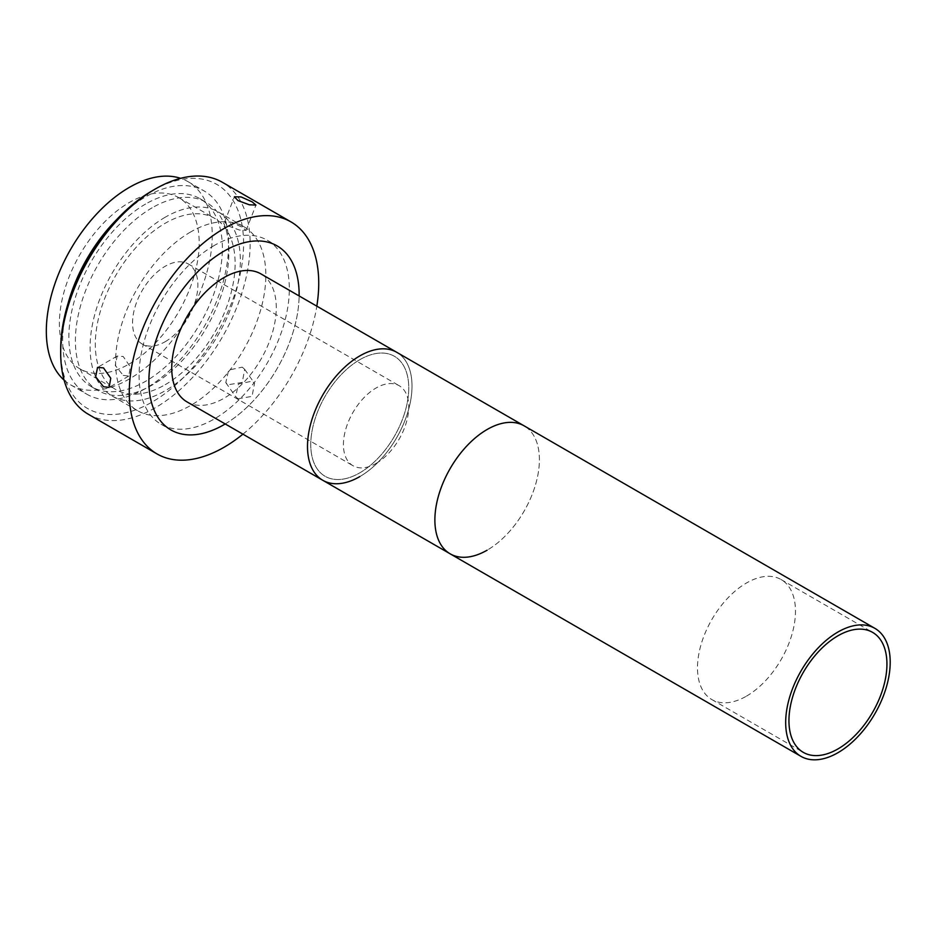 <?xml version="1.0" encoding="UTF-8"?>
<svg xmlns="http://www.w3.org/2000/svg" width="936" height="936" viewBox="0 0 936 936"><rect width="100%" height="100%" fill="white"/><g stroke="black" fill="none" stroke-linecap="round" stroke-linejoin="round"><path stroke-width="0.7" stroke-dasharray="4.68 3.51" d="M214.204 245.513A106.248 61.343 120 0 0 144.799 339.136A106.248 61.343 120 0 0 161.086 424.265A106.248 61.343 120 0 0 214.204 419A106.248 61.343 120 0 0 283.62 325.377A106.248 61.343 120 0 0 267.333 240.248A106.248 61.343 120 0 0 214.204 245.513M187.048 401.918A73.909 42.67 120 0 0 224.008 398.256A73.909 42.67 120 0 0 272.294 333.134A73.909 42.67 120 0 0 260.957 273.909M359.752 476.635A73.909 42.67 120 0 0 408.037 411.501A73.909 42.67 120 0 0 396.712 352.287A73.909 42.67 -60 0 1 408.037 411.501A73.909 42.67 -60 0 1 359.752 476.635A73.909 42.67 -60 0 1 322.803 480.297M359.752 359.716A69.287 40.002 120 0 0 310.764 444.577A69.287 40.002 120 0 0 359.752 472.867A69.287 40.002 120 0 0 408.751 387.995A69.287 40.002 120 0 0 359.752 359.716A69.287 40.002 120 0 0 310.764 444.577A69.287 40.002 120 0 0 359.752 472.867A69.287 40.002 120 0 0 408.751 387.995A69.287 40.002 120 0 0 359.752 359.716M225.213 423.95A106.248 61.343 120 0 0 299.122 295.94A106.248 61.343 120 0 1 225.213 423.95M376.085 463.437A46.192 26.664 120 0 0 406.259 422.733A46.192 26.664 120 0 0 399.181 385.714A46.192 26.664 120 0 0 376.085 387.995A46.192 26.664 120 0 0 345.91 428.711A46.192 26.664 120 0 0 352.989 465.719A46.192 26.664 120 0 0 376.085 463.437M165.216 341.687A46.192 26.664 120 0 0 195.39 300.982A46.192 26.664 120 0 0 188.311 263.964A46.192 26.664 120 0 0 165.216 266.257A46.192 26.664 120 0 0 135.041 306.961A46.192 26.664 120 0 0 142.12 343.98A46.192 26.664 120 0 0 165.216 341.687M165.216 217.222A106.248 61.343 120 0 0 95.811 310.846A106.248 61.343 120 0 0 112.098 395.975A106.248 61.343 120 0 0 165.216 390.721A106.248 61.343 120 0 0 234.62 297.098A106.248 61.343 120 0 0 218.334 211.957A106.248 61.343 120 0 0 165.216 217.222M190.698 231.941A106.248 61.343 120 0 0 121.294 325.564A106.248 61.343 120 0 0 137.58 410.693A106.248 61.343 120 0 0 190.698 405.44A106.248 61.343 120 0 0 260.114 311.817A106.248 61.343 120 0 0 243.828 226.676A106.248 61.343 120 0 0 190.698 231.941M450.193 553.843A73.909 42.67 120 0 0 487.141 550.181A73.909 42.67 120 0 0 535.427 485.047A73.909 42.67 120 0 0 524.09 425.821A73.909 42.67 -60 0 1 535.427 485.047A73.909 42.67 -60 0 1 487.141 550.181M746.483 696.138A69.287 40.002 120 0 0 791.751 635.076A69.287 40.002 120 0 0 781.127 579.559A69.287 40.002 120 0 0 746.483 582.988A69.287 40.002 120 0 0 701.216 644.05A69.287 40.002 120 0 0 711.84 699.566A69.287 40.002 120 0 0 746.483 696.138M123.201 375.371L128.747 376.073L130.361 366.912L123.201 356.511L117.199 356.078L115.268 365.414L123.201 375.371M88.44 414.32A133.953 77.337 120 0 0 155.411 407.686A133.953 77.337 120 0 0 242.927 289.645A133.953 77.337 120 0 0 222.394 182.298M152.147 190.827A129.343 74.669 -60 0 1 243.606 243.629A129.343 74.669 -60 0 1 152.147 402.035A129.343 74.669 -60 0 1 60.688 349.233M145.618 204.025A108.553 62.677 120 0 0 74.704 299.684A108.553 62.677 120 0 0 91.342 386.662A108.553 62.677 120 0 0 145.618 381.291A108.553 62.677 120 0 0 216.532 285.632A108.553 62.677 120 0 0 199.894 198.643A108.553 62.677 120 0 0 145.618 204.025M152.147 207.792A108.553 62.677 120 0 0 81.233 303.451A108.553 62.677 120 0 0 97.871 390.441A108.553 62.677 120 0 0 152.147 385.059A108.553 62.677 120 0 0 223.06 289.399A108.553 62.677 120 0 0 206.423 202.422A108.553 62.677 120 0 0 152.147 207.792M64.104 380.133A117.328 67.743 120 0 0 70.621 384.836A117.328 67.743 120 0 0 129.285 379.021A117.328 67.743 120 0 0 205.932 275.629A117.328 67.743 120 0 0 187.949 181.619A117.328 67.743 120 0 0 180.613 178.331M67.954 303.802A117.328 67.743 120 0 0 86.954 394.267A117.328 67.743 120 0 0 145.618 388.452A117.328 67.743 120 0 0 222.265 285.059A117.328 67.743 120 0 0 204.282 191.049A117.328 67.743 120 0 0 145.618 196.852A117.328 67.743 120 0 0 116.438 219.82M165.216 384.684A98.853 57.073 120 0 0 229.788 297.578A98.853 57.073 120 0 0 214.636 218.357A98.853 57.073 120 0 0 165.216 223.259A98.853 57.073 120 0 0 100.632 310.366A98.853 57.073 120 0 0 115.783 389.575A98.853 57.073 120 0 0 165.216 384.684M129.285 363.94A98.853 57.073 120 0 0 193.857 276.834A98.853 57.073 120 0 0 178.706 197.613A98.853 57.073 120 0 0 129.285 202.515A98.853 57.073 120 0 0 64.701 289.622A98.853 57.073 120 0 0 79.864 368.831A98.853 57.073 120 0 0 129.285 363.94M228.15 225.962L239.464 230.045L246.133 230.396L242.284 227.226L231.309 222.218L224.593 222.043L228.15 225.962M237.99 398.759L252.03 396.384L254.534 383.35L252.135 381.163L238.434 384.017L235.638 396.63L237.99 398.759M242.284 367.158L244.694 369.346L242.237 382.438L228.15 384.743L225.798 382.625L228.63 370.083L242.284 367.158M242.915 434.175A133.953 77.337 120 0 0 316.824 306.166M161.086 424.265L170.89 429.928M267.333 240.248L277.126 245.911M188.311 263.964L399.181 385.714M112.098 395.975L137.58 410.693M218.334 211.957L243.828 226.676M142.12 343.98L352.989 465.719M781.127 579.559L872.586 632.362M711.84 699.566L803.299 752.368M128.747 376.073L109.102 387.41M91.342 386.662L97.871 390.441M70.621 384.836L86.954 394.267M178.706 197.613L214.636 218.357M246.133 230.396L255.937 205.101M244.694 369.346L254.534 383.35M225.798 382.625L235.638 396.63M224.593 222.043L234.409 196.747M79.864 368.831L115.783 389.575M187.949 181.619L204.282 191.049M199.894 198.643L206.423 202.422M117.199 356.078L97.555 367.415"/><path stroke-width="1.4" d="M224.008 251.164A106.248 61.343 120 0 0 154.604 344.787A106.248 61.343 120 0 0 170.89 429.928A106.248 61.343 120 0 0 224.008 424.663A106.248 61.343 120 0 0 225.213 423.95A106.248 61.343 120 0 1 224.008 424.663A106.248 61.343 120 0 1 148.882 381.291A106.248 61.343 120 0 1 224.008 251.164A106.248 61.343 120 0 1 277.126 245.911L277.126 245.911A106.248 61.343 120 0 1 299.122 295.94A106.248 61.343 120 0 0 224.008 251.164M874.903 628.36A73.909 42.67 120 0 0 837.942 632.022A73.909 42.67 120 0 0 789.656 697.144A73.909 42.67 120 0 0 800.994 756.37A73.909 42.67 120 0 0 837.942 752.708A73.909 42.67 120 0 0 886.228 687.586A73.909 42.67 120 0 0 874.903 628.36L524.09 425.821A73.909 42.67 120 0 0 487.141 429.484A73.909 42.67 -60 0 1 524.09 425.821L396.712 352.287A73.909 42.67 120 0 0 359.752 355.937A73.909 42.67 -60 0 1 396.712 352.287L260.957 273.909A73.909 42.67 120 0 0 224.008 277.571A73.909 42.67 120 0 0 175.722 342.693A73.909 42.67 120 0 0 187.048 401.918L322.803 480.297A73.909 42.67 120 0 0 359.752 476.635M359.752 355.937A73.909 42.67 120 0 0 311.477 421.071A73.909 42.67 120 0 0 322.803 480.297A73.909 42.67 -60 0 1 311.477 421.071A73.909 42.67 -60 0 1 359.752 355.937M487.141 429.484A73.909 42.67 120 0 0 438.855 494.617A73.909 42.67 120 0 0 450.193 553.843A73.909 42.67 -60 0 1 438.855 494.617A73.909 42.67 -60 0 1 487.141 429.484M837.942 748.94A69.287 40.002 120 0 0 883.21 687.878A69.287 40.002 120 0 0 872.586 632.362A69.287 40.002 120 0 0 837.942 635.79A69.287 40.002 120 0 0 792.675 696.852A69.287 40.002 120 0 0 803.299 752.368A69.287 40.002 120 0 0 837.942 748.94M103.51 367.883L110.752 378.238L109.102 387.41L103.51 386.743L95.659 376.752L97.555 367.415L103.51 367.883M60.688 353.001L60.688 349.233A129.343 74.669 -60 0 1 152.147 190.827L155.411 188.932A133.953 77.337 120 0 0 60.688 353.001A133.953 77.337 120 0 0 88.44 414.32L157.026 453.925A133.953 77.337 120 0 0 224.008 447.291A133.953 77.337 120 0 0 242.915 434.175M316.824 306.166A133.953 77.337 120 0 0 290.991 221.902A133.953 77.337 120 0 0 224.008 228.536A133.953 77.337 120 0 0 136.492 346.577A133.953 77.337 120 0 0 157.026 453.925M152.147 190.827L155.411 188.932A133.953 77.337 120 0 1 222.394 182.298L290.991 221.902M180.613 178.331A117.328 67.743 120 0 0 129.285 187.422A117.328 67.743 120 0 0 54.651 284.486A117.328 67.743 120 0 0 64.104 380.133M116.438 219.82A117.328 67.743 120 0 0 67.954 303.802M252.135 201.848L255.937 205.101L249.292 204.773L237.99 200.585L234.409 196.747L241.114 196.934L252.135 201.848M487.141 550.181A73.909 42.67 -60 0 1 450.193 553.843L800.994 756.37M322.803 480.297L450.193 553.843"/></g></svg>
